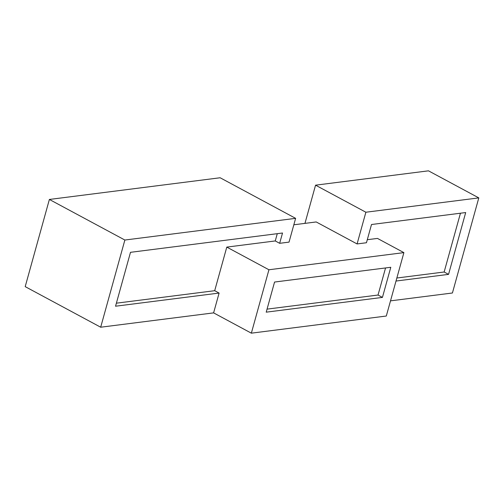 <?xml version="1.0" encoding="UTF-8"?>
<svg xmlns="http://www.w3.org/2000/svg" width="504" height="504" viewBox="0 0 504 504"><rect width="100%" height="100%" fill="white"/><g stroke="black" fill="none" stroke-linecap="round" stroke-linejoin="round"><path stroke-width="0.76" d="M277.276 233.68L275.26 240.944L226.787 247.105L214.698 290.695L219.101 293.063L213.608 312.877L251.351 333.169L268.934 269.76L403.893 252.624L377.471 238.417L367.29 239.709M226.787 247.105L268.934 269.76M251.351 333.169L386.303 316.027L403.893 252.624M390.789 267.284L382.435 297.404L266.213 312.165L274.56 282.045L390.789 267.284M385.547 267.952L378.031 295.035L267.051 309.128M382.435 297.404L378.031 295.035M460.454 213.217L444.15 272.002L448.554 274.371L465.696 212.549L371.505 224.513L366.452 242.745L357.084 243.936L316.197 221.949L293.838 224.79M220.141 177.761L49.379 199.452L124.866 240.036L295.621 218.345L220.141 177.761M124.866 240.036L100.687 327.216L25.2 286.637L49.379 199.452M219.101 293.063L115.542 306.218L130.492 252.321L282.524 233.012L279.663 243.312L275.26 240.944M214.698 290.695L116.386 303.181M295.621 218.345L289.031 242.122L279.663 243.312M100.687 327.216L213.608 312.877M428.476 170.831L315.554 185.176L365.879 212.228L478.8 197.889L428.476 170.831M304.958 223.379L315.554 185.176M390.512 300.856L452.422 292.994L478.8 197.889M444.15 272.002L396.85 278.013M357.084 243.936L365.879 212.228M448.554 274.371L396.005 281.043"/></g></svg>
